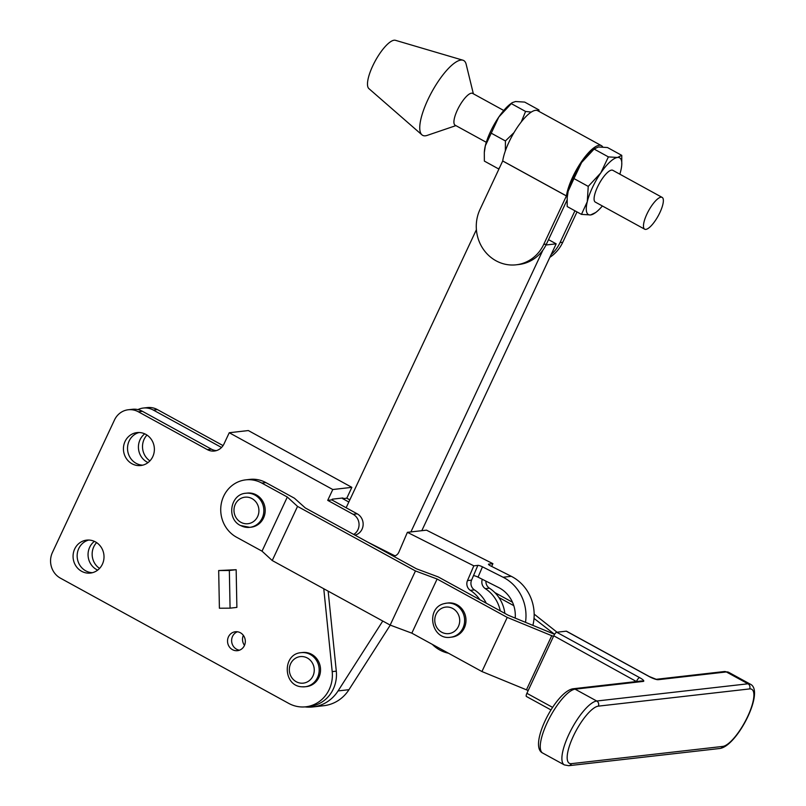 <?xml version="1.0" encoding="UTF-8"?>
<svg xmlns="http://www.w3.org/2000/svg" width="806" height="806" viewBox="0 0 806 806"><rect width="100%" height="100%" fill="white"/><g stroke="black" fill="none" stroke-linecap="round" stroke-linejoin="round"><path stroke-width="1.21" d="M240.682 525.532A17.168 16.009 -96.5 0 0 249.759 527.346L251.119 527.195A17.168 16.009 -96.5 0 0 264.973 513.301A17.168 16.009 -96.5 0 0 256.318 494.904A17.168 16.009 -96.5 0 0 247.23 493.091L245.87 493.242C230.304 494.159 226.274 518.732 240.43 525.492L249.759 527.346A17.168 16.009 -96.5 0 0 263.612 513.462A17.168 16.009 -96.5 0 0 254.948 495.065A17.168 16.009 -96.5 0 0 245.87 493.242M450.544 637.254A17.168 16.009 -96.5 0 0 452.871 636.8A17.168 16.009 -96.5 0 0 464.327 617.134A17.168 16.009 -96.5 0 0 446.665 603.15L444.257 603.613C425.225 607.865 431.291 640.458 450.544 637.254L451.914 637.093A17.168 16.009 -96.5 0 0 454.241 636.639A17.168 16.009 -96.5 0 0 465.687 616.973A17.168 16.009 -96.5 0 0 448.025 602.989L446.665 603.15A17.168 16.009 -96.5 0 0 444.338 603.603M534.015 618.404L554.588 634.312L508.213 615.23L438.192 576.905L416.531 568.835L305.303 507.951L294.422 498.209L265.909 482.613A30.477 28.432 -96.5 0 0 249.82 479.389L245.729 479.862A30.477 28.432 83.5 0 0 221.126 504.536A30.477 28.432 83.5 0 0 236.531 537.209L262.031 551.163L272.237 560.533L390.164 625.083L411.826 633.153L481.938 671.539L528.182 690.541M245.729 479.862A30.477 28.432 83.5 0 1 261.829 483.076L287.319 497.03L297.535 506.4L415.463 570.95L437.114 579.02L507.236 617.406L553.48 636.408M513.795 605.669L498.924 597.528M534.166 614.122L557.037 632.216M494.864 592.601L512.485 602.253M526.671 696.535A3.808 1.149 -61.3 0 1 526.429 696.495A3.808 1.149 -61.3 0 1 526.892 693.311L553.762 635.793A3.808 1.149 -61.3 0 1 556.714 632.257L566.245 631.169A3.808 1.149 -61.3 0 1 566.497 631.209L649.364 676.566A3.808 1.149 118.7 0 0 649.112 676.526A7.617 1.511 25 0 0 658.22 679.7A3.808 3.556 -96.5 0 0 656.346 679.287L724.342 671.539L728.705 672.335A36.189 10.881 118.7 0 0 726.347 671.942L658.22 679.7M526.54 689.634L551.838 635.501M262.031 551.163L287.319 497.03M272.237 560.533L297.535 506.4M481.938 671.539L507.236 617.406M411.826 633.153L437.114 579.02M390.164 625.083L415.463 570.95M432.328 644.377A34.285 31.988 -96.5 0 0 440.771 650.523A34.285 31.988 -96.5 0 0 448.479 653.213M525.512 622.252A41.912 39.101 83.5 0 0 503.095 577.237L482.462 566.83A3.808 0.715 23.2 0 0 477.867 565.349L471.57 580.129A7.617 7.113 -96.5 0 0 474.422 589.891A34.285 31.988 83.5 0 1 486.28 603.231M367.768 542.146L393.6 555.173A7.617 7.113 -96.5 0 0 395.333 555.777M491.7 566.437L492.899 563.666L426.465 530.157L407.393 532.323L473.817 565.842L477.908 565.379M407.393 532.323L398.93 552.029A7.617 7.113 83.5 0 1 393.62 556.291M479.842 599.704A34.285 31.988 -96.5 0 0 470.341 590.355A7.617 7.113 83.5 0 1 467.48 580.592L473.817 565.842M492.899 563.666L488.768 564.109A3.808 0.715 23.2 0 0 488.496 564.24A3.808 0.715 23.2 0 0 490.642 565.903L511.266 576.31A41.912 39.101 -96.5 0 1 532.917 625.265M515.215 618.081A30.477 28.432 -96.5 0 0 498.662 587.554L478.039 577.146A3.808 0.715 23.2 0 0 473.485 575.665M500.284 610.898A34.285 31.988 -96.5 0 0 485.333 588.652A7.617 7.113 83.5 0 1 482.31 579.302M504.868 613.406A34.285 31.988 -96.5 0 0 489.413 588.178A7.617 7.113 83.5 0 1 485.927 581.126M237.417 631.773A9.521 8.886 -96.5 0 0 231.634 640.095A9.521 8.886 -96.5 0 0 236.551 649.203A9.521 8.886 -96.5 0 0 239.523 650.19M240.389 632.76A9.521 8.886 -96.5 0 0 235.352 631.753A9.521 8.886 -96.5 0 0 227.655 639.46A9.521 8.886 -96.5 0 0 232.471 649.666A9.521 8.886 -96.5 0 0 237.508 650.674A9.521 8.886 -96.5 0 0 245.195 642.966A9.521 8.886 -96.5 0 0 240.389 632.76M139.085 432.51A16.573 15.465 -96.5 0 0 127.6 446.635A16.573 15.465 -96.5 0 0 136.103 463.309A16.573 15.465 -96.5 0 0 142.803 465.153M145.795 434.353A16.573 15.465 -96.5 0 0 137.03 432.6A16.573 15.465 -96.5 0 0 123.65 446.01A16.573 15.465 -96.5 0 0 132.013 463.772A16.573 15.465 -96.5 0 0 140.778 465.525A16.573 15.465 -96.5 0 0 154.158 452.116A16.573 15.465 -96.5 0 0 145.795 434.353M88.72 540.05A16.573 15.465 -96.5 0 0 77.235 554.175A16.573 15.465 -96.5 0 0 85.738 570.839A16.573 15.465 -96.5 0 0 92.438 572.683M95.43 541.884A16.573 15.465 -96.5 0 0 86.665 540.131A16.573 15.465 -96.5 0 0 73.286 553.541A16.573 15.465 -96.5 0 0 81.648 571.313A16.573 15.465 -96.5 0 0 90.413 573.066A16.573 15.465 -96.5 0 0 103.793 559.656A16.573 15.465 -96.5 0 0 95.43 541.884M148.032 462.584A16.573 15.465 83.5 0 1 147.004 462.06A16.573 15.465 83.5 0 1 144.758 433.84M149.916 460.881A16.573 15.465 83.5 0 1 146.974 435.069M97.667 570.114A16.573 15.465 83.5 0 1 96.639 569.6A16.573 15.465 83.5 0 1 94.393 541.37M99.551 568.421A16.573 15.465 83.5 0 1 96.609 542.609M244.49 645.364A9.521 8.886 83.5 0 1 243.352 635.36M302.038 686.803A17.168 16.009 -96.5 0 0 305.101 686.762L306.461 686.611A17.168 16.009 -96.5 0 0 320.536 669.383A17.168 16.009 -96.5 0 0 305.635 652.467A17.168 16.009 -96.5 0 0 302.572 652.507L301.212 652.659C282.14 653.827 282.876 686.087 301.938 686.803L305.101 686.762A17.168 16.009 -96.5 0 0 319.176 669.534A17.168 16.009 -96.5 0 0 304.265 652.628A17.168 16.009 -96.5 0 0 301.212 652.659M229.247 432.731L248.329 430.555L351.859 487.348L332.787 489.524L229.247 432.731L224.018 443.894A13.329 12.443 83.5 0 1 214.376 451.028A13.329 12.443 83.5 0 1 207.323 449.617L138.35 411.785A19.052 17.772 -96.5 0 0 128.275 409.76A19.052 17.772 -96.5 0 0 114.502 419.946L52.41 552.513A19.052 17.772 -96.5 0 0 60.42 578.154L288.669 703.366A32.391 30.215 -96.5 0 0 305.806 706.802A32.391 30.215 -96.5 0 0 332.203 671.62L323.77 588.743M216.401 450.614A13.329 12.443 83.5 0 1 211.414 449.154L142.44 411.312A19.052 17.772 -96.5 0 0 142.43 411.312A19.052 17.772 -96.5 0 0 132.355 409.297L128.275 409.76M353.703 534.449A11.435 10.669 -96.5 0 0 359.053 524.283A11.435 10.669 -96.5 0 0 353.139 514.309L327.71 500.355L332.787 489.524M138.35 411.785A19.052 17.772 -96.5 0 0 138.35 411.775L142.44 411.312M230.073 608.167L236.883 607.392L236.158 569.711L218.678 570.537L219.403 608.228L230.073 608.167L229.347 570.487L218.678 570.537M354.962 535.134A11.435 10.669 -96.5 0 0 363.083 525.452A11.435 10.669 -96.5 0 0 357.219 513.835L331.8 499.891L332.193 499.196L342.953 497.967L342.701 498.652L348.827 502.017M305.806 706.802L309.887 706.338A32.391 30.215 -96.5 0 0 336.293 671.156L328.153 591.141M349.834 499.861L346.792 498.189L351.859 487.348M137.917 409.599A19.052 17.772 83.5 0 1 143.256 408.048A19.052 17.772 83.5 0 1 153.341 410.073L221.539 447.481M143.256 408.048L147.347 407.584A19.052 17.772 83.5 0 1 157.432 409.609L223.061 445.607M346.792 498.189L342.701 498.652M229.347 570.487L236.158 569.711M327.71 500.355L331.8 499.891M646.734 214.446A18.145 5.451 118.8 0 0 644.689 229.196A18.145 5.451 118.8 0 0 660.094 212.139A18.145 5.451 118.8 0 0 662.139 197.389A18.145 5.451 118.8 0 0 646.734 214.446M644.689 229.196L595.312 202.105A18.145 5.451 -61.2 0 1 597.357 187.355A18.145 5.451 -61.2 0 1 612.762 170.298L662.139 197.389M602.727 146.964A34.285 10.307 118.8 0 0 601.417 145.654A34.285 10.307 118.8 0 0 572.663 177.108A34.285 10.307 118.8 0 0 566.427 195.908L543.707 244.43L546.428 244.117A38.094 35.545 83.5 0 1 518.883 264.499L516.162 264.811A38.094 35.545 -96.5 0 0 543.707 244.43M601.417 145.654L537.703 110.694A34.285 10.307 118.8 0 0 508.949 142.158A34.285 10.307 118.8 0 0 502.712 160.958L479.993 209.479A38.094 35.545 -96.5 0 0 496.002 260.771A38.094 35.545 -96.5 0 0 516.162 264.811M455.904 125.625L427.17 135.398A42.668 12.825 -61.2 0 1 421.951 134.854L368.906 88.63A27.616 8.302 -61.2 0 1 372.473 66.475A27.616 8.302 -61.2 0 1 395.414 40.3L462.906 60.198A42.668 12.825 -61.2 0 1 466.17 64.319L473.364 93.808M421.951 134.854A42.668 12.825 -61.2 0 1 427.452 100.639A42.668 12.825 -61.2 0 1 462.906 60.198M486.3 142.299L455.138 125.202A18.145 5.451 -61.2 0 1 457.193 110.442A18.145 5.451 -61.2 0 1 472.598 93.385L503.76 110.482M551.143 254.565A38.094 35.545 -96.5 0 0 560.059 242.566L562.779 242.263A38.094 35.545 83.5 0 1 549.853 257.326M581.469 214.376L587.272 201.712A32.381 9.732 118.8 0 0 590.576 214.95L581.469 214.376L567.192 206.548L567.212 196.946A32.381 9.732 -61.2 0 1 567.313 195.848A32.381 9.732 -61.2 0 1 567.454 194.79A32.381 9.732 -61.2 0 1 568.159 191.234A32.381 9.732 -61.2 0 1 581.62 162.49A32.381 9.732 -61.2 0 1 593.317 149.372L598.384 146.974L607.492 147.538L621.769 155.367L621.748 164.968A32.381 9.732 118.8 0 0 617.497 157.462L621.769 155.367M567.041 200.13L546.428 244.117M560.059 242.566L574.94 210.799M562.779 242.263L576.995 211.928M595.644 212.542A32.381 9.732 118.8 0 1 590.576 214.95L595.644 212.542A32.381 9.732 118.8 0 0 602.374 205.983M587.272 201.712L588.239 186.398L600.742 172.978L608.399 156.898L617.497 157.462A32.381 9.732 118.8 0 0 600.742 172.978A32.381 9.732 118.8 0 0 587.272 201.712M567.142 197.994L568.159 191.234L573.963 178.569L588.239 186.398M573.963 178.569L581.62 162.49L594.123 149.06L608.399 156.898M594.123 149.06L595.04 148.092M619.834 174.177A32.381 9.732 118.8 0 0 620.801 170.691A32.381 9.732 118.8 0 0 621.748 164.968M499.841 167.094L498.642 168.938L484.366 161.099L484.315 152.546L485.333 145.785L498.803 117.041L512.213 102.654L515.558 101.526L524.666 102.09L538.942 109.928L539.033 111.43M505.352 150.893L505.422 140.949L514.006 132.597M491.136 133.121L505.422 140.949M521.291 121.857L525.572 111.45L531.235 112.074M511.296 103.611L525.572 111.45M538.035 110.875L538.942 109.928M484.315 152.546L484.386 151.508A32.381 9.732 -61.2 0 1 485.333 145.785A32.381 9.732 -61.2 0 1 498.803 117.041A32.381 9.732 -61.2 0 1 510.49 103.924L512.213 102.654M476.406 229.67L346.137 507.76M304.93 706.882A38.094 35.545 -96.5 0 0 312.919 706.943A38.094 35.545 -96.5 0 0 338.067 690.923L382.769 621.033M410.899 531.93L542.891 250.162M421.8 530.691L556.17 243.835L548.523 239.644M312.919 706.943L323.821 705.703A38.094 35.545 -96.5 0 0 348.968 689.684L390.265 625.124M556.17 243.835L546.005 244.994M240.903 522.298A13.349 12.463 -96.5 0 0 257.618 516.575A13.349 12.463 -96.5 0 0 252.006 498.602A13.349 12.463 -96.5 0 0 235.281 504.324A13.349 12.463 -96.5 0 0 240.903 522.298M450.564 633.264A13.349 12.463 -96.5 0 0 459.259 617.003A13.349 12.463 -96.5 0 0 443.925 607.442A13.349 12.463 -96.5 0 0 435.22 623.713A13.349 12.463 -96.5 0 0 450.564 633.264M265.909 482.613L261.829 483.076M598.334 706.147A32.381 9.743 118.7 0 0 573.318 736.221A32.381 9.743 118.7 0 0 571.464 763.655L722.72 746.427A32.381 9.743 118.7 0 0 747.746 716.353A32.381 9.743 118.7 0 0 749.6 688.918L598.334 706.147A3.808 3.556 83.5 0 0 596.732 701.019L575.091 689.17A3.808 3.556 83.5 0 0 573.076 688.767L641.213 681.01A3.808 3.556 83.5 0 1 643.228 681.413L575.091 689.17A36.189 10.881 118.7 0 0 548.765 719.426A36.189 10.881 118.7 0 0 542.7 753.056L564.341 764.904A36.189 10.881 -61.3 0 1 570.406 731.274A36.189 10.881 -61.3 0 1 596.732 701.019L747.988 683.79L726.347 671.942A3.808 3.556 -96.5 0 0 724.342 671.539M749.6 688.918A3.808 3.556 83.5 0 0 747.988 683.79A36.189 10.881 -61.3 0 1 750.346 684.183L728.705 672.335M526.892 693.311L552.634 707.396M636.448 681.554L553.762 635.793M649.112 676.526L566.245 631.169M556.714 632.257L639.581 677.614A3.808 1.149 118.7 0 0 636.629 681.151A3.808 0.756 25 0 1 637.183 681.463M643.228 681.413A7.617 1.511 25 0 0 639.581 677.614M571.464 763.655A3.808 3.556 83.5 0 1 568.704 765.7L719.97 748.472C737.45 745.802 765.106 690.994 750.346 684.183M722.72 746.427A3.808 3.556 83.5 0 1 719.97 748.472M503.095 577.237L511.266 576.31M393.6 555.173L391.928 555.364M471.57 580.129L467.48 580.592M474.422 589.891L470.341 590.355M489.413 588.178L485.333 588.652M478.039 577.146L482.462 566.83M302.663 656.578A13.349 12.463 -96.5 0 0 289.354 668.728A13.349 12.463 -96.5 0 0 300.92 683.166A13.349 12.463 -96.5 0 0 314.229 671.005A13.349 12.463 -96.5 0 0 302.663 656.578M157.432 409.609L153.341 410.073M353.139 514.309L357.219 513.835M332.203 671.62L336.293 671.156M207.323 449.617L211.414 449.154M566.427 195.908L502.712 160.958M566.417 195.959L502.702 160.999M338.067 690.923L348.968 689.684M564.341 764.904L568.704 765.7M656.205 679.297L649.364 676.566M573.076 688.767C555.596 691.437 527.94 746.245 542.7 753.056M526.429 696.495L551.012 709.945"/></g></svg>
